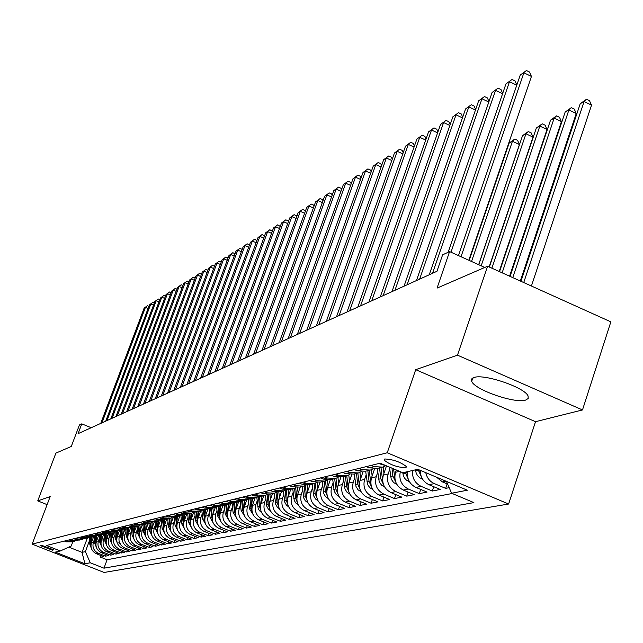 <?xml version="1.0" encoding="UTF-8"?>
<svg xmlns="http://www.w3.org/2000/svg" width="643" height="643" viewBox="0 0 643 643"><rect width="100%" height="100%" fill="white"/><g stroke="black" fill="none" stroke-linecap="round" stroke-linejoin="round"><path stroke-width="0.96" d="M473.939 377.537L471.681 379.032L471.697 381.307C474.389 389.698 514.89 403.82 525.628 400.091L528.2 398.507L528.072 395.984C524.889 387.472 483.753 373.462 473.939 377.537M384.803 458.973L384.064 460.058C389.835 464.688 397.069 467.268 405.765 467.815L406.529 466.689C400.637 462.036 393.395 459.464 384.803 458.973M582.494 409.945L610.85 321.846L487.571 266.242L457.486 355.161L415.708 369.669L387.247 452.768L508.621 504.024L535.523 421.687L582.494 409.945L457.486 355.161M387.247 452.768L32.15 544.131L104.102 572.455L508.621 504.024M32.15 544.131L50.178 496.565L37.736 500.889L47.116 504.634M37.736 500.889L55.893 453.122L71.285 446.459L79.427 424.959L81.79 423.858L78.084 433.655L436.959 271.29L442.609 254.853L449.594 251.582L437.055 288.112L487.571 266.242M93.605 536.784L91.467 542.515C90.124 547.603 91.756 551.332 96.354 553.711L103.547 556.557L100.549 557.159L101.12 555.6M94.408 539.461L93.444 542.057C92.094 547.161 93.725 550.914 98.347 553.301L105.565 556.155L106.151 554.571M105.565 556.155L108.619 555.544L101.361 552.675C96.723 550.271 95.076 546.502 96.434 541.366L98.58 535.595M103.652 534.381L101.49 540.2C100.123 545.385 101.787 549.186 106.473 551.614L113.787 554.515L110.676 555.134L111.271 553.519M108.828 533.127L106.65 539.011C105.275 544.243 106.947 548.085 111.673 550.537L119.059 553.462L115.885 554.097L116.496 552.45M114.108 531.849L111.906 537.797C110.524 543.078 112.212 546.96 116.986 549.435L124.437 552.393L121.197 553.036L121.824 551.356M119.494 530.547L117.267 536.551C115.877 541.888 117.581 545.811 122.395 548.31L129.918 551.3L126.615 551.959L127.25 550.239M124.983 529.221L122.741 535.289C121.334 540.675 123.062 544.637 127.917 547.169L135.512 550.191L132.145 550.858L132.788 549.106M130.585 527.871L128.327 534.003C126.904 539.445 128.648 543.439 133.559 545.995L141.219 549.05L137.787 549.733L138.438 547.94M136.3 526.496L134.025 532.685C132.587 538.183 134.355 542.226 139.306 544.806L147.046 547.892L143.534 548.592L144.209 546.759M142.135 525.09L139.836 531.343C138.39 536.897 140.174 540.98 145.173 543.584L152.986 546.703L149.409 547.418L150.092 545.545M148.083 523.667L145.776 529.969C144.313 535.579 146.114 539.702 151.169 542.346L159.054 545.497L155.397 546.22L156.096 544.316M154.167 522.204L151.836 528.57C150.366 534.237 152.182 538.408 157.286 541.076L165.251 544.259L161.522 545.007L162.229 543.054M160.38 520.701L158.025 527.139C156.546 532.87 158.379 537.082 163.539 539.774L171.585 542.997L167.767 543.761L168.49 541.76M166.73 519.15L164.351 525.677C162.856 531.472 164.712 535.723 169.921 538.456L178.047 541.711L174.149 542.491L174.888 540.45M173.224 517.559L170.813 524.19C169.31 530.041 171.183 534.341 176.447 537.098L184.654 540.393L180.675 541.189L181.43 539.099M179.871 515.919L177.42 522.663C175.901 528.578 177.798 532.926 183.11 535.715L191.405 539.051L187.338 539.863L188.11 537.725M186.671 514.231L184.171 521.103C182.644 527.083 184.565 531.48 189.926 534.301L198.309 537.677L194.146 538.504L194.933 536.318M193.623 512.487L191.084 519.504C189.54 525.556 191.477 530.001 196.903 532.854L205.366 536.27L201.114 537.114L201.918 534.88M200.737 510.711L198.148 517.872C196.589 523.989 198.55 528.49 204.032 531.375L212.584 534.831L208.236 535.691L209.055 533.401M207.946 509.055L205.374 516.2C203.799 522.389 205.784 526.947 211.322 529.864L219.97 533.352L215.518 534.245L216.361 531.898M215.341 507.343L212.769 514.496C211.185 520.75 213.195 525.355 218.789 528.313L227.526 531.849L222.976 532.758L223.836 530.354M222.92 505.567L220.34 512.744C218.741 519.078 220.774 523.74 226.432 526.73L235.266 530.306L230.604 531.239L231.48 528.771M230.676 503.734L228.088 510.952C226.481 517.358 228.538 522.076 234.261 525.106L243.191 528.731L238.408 529.679L239.309 527.156M238.633 501.837L236.029 509.119C234.406 515.606 236.487 520.38 242.274 523.442L251.3 527.107L246.414 528.088L247.33 525.5M246.791 499.884L244.163 507.239C242.524 513.805 244.629 518.636 250.481 521.738L259.611 525.452L254.604 526.456L255.544 523.796M255.158 497.851L252.506 505.318C250.85 511.957 252.98 516.851 258.896 519.994L268.131 523.756L262.995 524.784L263.96 522.06M263.734 495.777L261.05 503.34C259.378 510.068 261.532 515.019 267.52 518.202L276.868 522.02L271.603 523.064L272.584 520.267M272.528 493.655L269.811 501.315C268.123 508.123 270.309 513.138 276.369 516.369L285.822 520.235L280.42 521.304L281.433 518.435M281.538 491.485L278.805 499.241C277.101 506.137 279.311 511.217 285.444 514.488L295 518.403L289.463 519.504L290.499 516.554M290.797 489.259L288.032 497.111C286.312 504.088 288.554 509.24 294.751 512.551L304.428 516.522L298.746 517.655L299.807 514.625M300.289 486.968L297.5 494.925C295.764 501.998 298.031 507.214 304.316 510.574L314.106 514.593L308.27 515.758L309.355 512.648M310.039 484.613L307.217 492.675C305.465 499.844 307.772 505.133 314.122 508.533L324.032 512.616L318.044 513.813L319.161 510.606M320.053 482.218L317.208 490.368C315.44 497.634 317.771 502.987 324.209 506.443L334.239 510.582L328.083 511.812L329.224 508.517M330.341 479.742L327.472 487.997C325.679 495.359 328.051 500.793 334.561 504.297L344.72 508.492L338.395 509.754L339.568 506.362M340.927 477.17L338.017 485.561C336.217 493.02 338.612 498.534 345.211 502.087L355.499 506.346L348.996 507.64L350.202 504.152M351.825 474.494L348.868 483.054C347.043 490.625 349.479 496.211 356.158 499.812L366.582 504.136L359.895 505.47L361.125 501.878M363.046 471.713L360.024 480.482C358.191 488.15 360.651 493.816 367.426 497.481L377.98 501.861L371.099 503.236L372.369 499.531M374.604 468.827L371.509 477.829C369.653 485.61 372.16 491.356 379.016 495.07L389.706 499.531L382.633 500.937L383.935 497.119M386.499 465.853L383.341 475.097C381.46 482.989 384 488.825 390.952 492.594L401.787 497.119L394.497 498.574L395.839 494.636M396.305 469.977L395.517 472.284C393.629 480.289 396.201 486.212 403.249 490.046L414.229 494.644L406.722 496.139L408.096 492.072M407.501 471.657C406.834 478.947 409.639 484.203 415.917 487.418L427.048 492.088L419.308 493.631L420.723 489.436M420.265 470.338C420.305 477.066 423.207 481.856 428.977 484.709L440.262 489.452L432.281 491.043L433.736 486.711M449.192 487.675L445.663 488.375L447.158 483.898M52.469 550.191L53.618 549.829L41.232 545.143L40.115 545.505L52.469 550.191L52.863 549.138M87.263 538.312L82.031 552.353L85.39 551.63L90.253 562.778L103.981 568.187L473.883 502.617L451.611 493.245L467.373 490.215L417.805 469.302L402.831 472.726L380.158 463.193L46.433 545.505L60.305 550.971L71.22 546.028L72.804 541.8M90.253 562.778L84.94 563.798L55.274 552.112L60.305 550.971M389.73 469.406L388.163 473.979L383.341 475.097M377.738 472.259L376.203 476.744L371.509 477.829M366.092 475.032L364.581 479.429L360.024 480.482M354.783 477.717L353.288 482.033L348.868 483.054M343.788 480.337L342.317 484.565L338.017 485.561M333.098 482.877L331.651 487.032L327.472 487.997M322.706 485.344L321.275 489.427L317.208 490.368M312.586 487.748L311.18 491.758L307.217 492.675M302.74 490.087L301.358 494.033L297.5 494.925M293.152 492.361L291.785 496.243L288.032 497.111M283.812 494.58L282.462 498.397L278.805 499.241M274.706 496.742L273.379 500.495L269.811 501.315M265.84 498.847L264.53 502.537L261.05 503.34M257.184 500.897L255.898 504.53L252.506 505.318M248.753 502.898L247.475 506.475L244.163 507.239M240.522 504.851L239.26 508.372L236.029 509.119M232.485 506.756L231.247 510.229L228.088 510.952M224.648 508.621L223.418 512.037L220.34 512.744M216.988 510.438L215.775 513.797L212.769 514.496M209.505 512.206L208.308 515.525L205.374 516.2M202.199 513.942L201.018 517.213L198.148 517.872M195.054 515.63L193.889 518.853L191.084 519.504M188.069 517.285L186.92 520.468L184.171 521.103M181.246 518.909L180.104 522.044L177.42 522.663M174.566 520.484L173.441 523.579L170.813 524.19M168.032 522.036L166.923 525.082L164.351 525.677M161.642 523.547L160.541 526.561L158.025 527.139M155.381 525.034L154.296 527.999L151.836 528.57M149.256 526.48L148.179 529.414L145.776 529.969M143.26 527.903L142.199 530.796L139.836 531.343M137.385 529.293L136.332 532.155L134.025 532.685M131.63 530.652L130.593 533.481L128.327 534.003M125.988 531.994L124.959 534.775L122.741 535.289M120.466 533.296L119.445 536.053L117.267 536.551M115.049 534.582L114.036 537.299L111.906 537.797M109.736 535.836L108.739 538.529L106.65 539.011M104.528 537.066L103.539 539.726L101.49 540.2M99.416 538.279L98.443 540.9L96.434 541.366M100.549 557.159L107.1 559.748L452.19 493.486M436.581 477.227L442.456 481.912L447.632 484.099M445.663 488.375L434.322 483.6C429.749 481.486 426.904 477.845 425.787 472.669M432.281 491.043L421.093 486.341C414.783 483.11 411.954 477.821 412.629 470.483M419.308 493.631L408.273 489.001C401.393 485.32 398.748 479.541 400.324 471.673M406.722 496.139L395.831 491.59C388.838 487.788 386.282 481.92 388.163 473.979M394.497 498.574L383.75 494.089C376.854 490.352 374.339 484.573 376.203 476.744M382.633 500.937L372.024 496.525C365.216 492.843 362.732 487.145 364.581 479.429M371.099 503.236L360.627 498.888C353.907 495.263 351.464 489.644 353.288 482.033M359.895 505.47L349.559 501.186C342.92 497.61 340.509 492.072 342.317 484.565M348.996 507.64L338.789 503.421C332.238 499.892 329.859 494.435 331.651 487.032M338.395 509.754L328.316 505.591C321.846 502.119 319.499 496.734 321.275 489.427M328.083 511.812L318.124 507.705C311.734 504.281 309.42 498.968 311.18 491.758M318.044 513.813L308.206 509.762C301.897 506.387 299.614 501.138 301.358 494.033M308.27 515.758L298.545 511.772C292.316 508.436 290.057 503.26 291.785 496.243M298.746 517.655L289.141 513.717C282.976 510.429 280.758 505.326 282.462 498.397M289.463 519.504L279.97 515.622C273.886 512.375 271.692 507.335 273.379 500.495M280.42 521.304L271.033 517.478C265.02 514.271 262.85 509.296 264.53 502.537M271.603 523.064L262.32 519.287C256.372 516.12 254.234 511.209 255.898 504.53M262.995 524.784L253.824 521.047C247.941 517.928 245.827 513.066 247.475 506.475M254.604 526.456L245.53 522.767C239.718 519.689 237.629 514.89 239.26 508.372M246.414 528.088L237.444 524.447C231.689 521.401 229.623 516.659 231.247 510.229M238.408 529.679L229.543 526.087C223.852 523.08 221.811 518.395 223.418 512.037M230.604 531.239L221.827 527.686C216.201 524.712 214.183 520.091 215.775 513.797M222.976 532.758L214.288 529.245C208.726 526.312 206.733 521.738 208.308 515.525M215.518 534.245L206.925 530.772C201.428 527.879 199.451 523.354 201.018 517.213M208.236 535.691L199.732 532.267C194.29 529.406 192.337 524.929 193.889 518.853M201.114 537.114L192.699 533.73C187.306 530.893 185.385 526.472 186.92 520.468M194.146 538.504L185.819 535.153C180.49 532.356 178.585 527.983 180.104 522.044M187.338 539.863L179.092 536.551C173.811 533.778 171.93 529.454 173.441 523.579M180.675 541.189L172.509 537.918C167.284 535.177 165.42 530.901 166.923 525.082M174.149 542.491L166.071 539.252C160.903 536.543 159.054 532.316 160.541 526.561M167.767 543.761L159.769 540.562C154.65 537.878 152.825 533.698 154.296 527.999M161.522 545.007L153.597 541.84C148.525 539.188 146.725 535.048 148.179 529.414M155.397 546.22L147.56 543.094C142.537 540.474 140.745 536.375 142.199 530.796M149.409 547.418L141.637 544.324C136.662 541.727 134.893 537.669 136.332 532.155M143.534 548.592L135.842 545.521C130.915 542.957 129.163 538.938 130.593 533.481M137.787 549.733L130.159 546.703C125.281 544.163 123.544 540.184 124.959 534.775M132.145 550.858L124.597 547.86C119.759 545.344 118.047 541.406 119.445 536.053M126.615 551.959L119.14 548.985C114.35 546.502 112.646 542.604 114.036 537.299M121.197 553.036L113.787 550.095C109.045 547.635 107.357 543.777 108.739 538.529M115.885 554.097L108.538 551.188C103.836 548.744 102.173 544.926 103.539 539.726M110.676 555.134L103.394 552.257C98.733 549.837 97.085 546.06 98.443 540.9M66.269 540.61L68.166 541.358L74.612 541.245M64.396 541.068L66.277 541.816L72.739 541.816M69.114 539.911L71.019 540.659L77.554 540.659M79.459 540.072L72.94 540.192L71.027 539.437M73.929 538.721L75.85 539.485L82.465 539.469M84.402 538.874L77.811 539.003L75.882 538.239M78.84 537.508L80.777 538.279L87.472 538.263M89.441 537.652L82.77 537.789L80.825 537.018M83.839 536.278L85.8 537.05L92.576 537.034M94.585 536.415L87.834 536.559L85.873 535.772M88.943 535.016L90.92 535.804L97.784 535.78M99.826 535.145L93.002 535.298L91.017 534.51M94.151 533.73L96.145 534.526L103.097 534.494M105.179 533.851L98.266 534.011L96.265 533.208M99.464 532.42L101.481 533.224L108.522 533.192M110.636 532.525L103.644 532.693L101.626 531.89M104.889 531.086L106.923 531.898L114.052 531.857M116.206 531.174L115.057 531.616L109.133 531.359L107.092 530.539M110.427 529.719L112.477 530.539L119.702 530.491M121.897 529.8L120.715 530.25L114.735 529.985L112.67 529.165M116.078 528.321L118.151 529.149L125.473 529.101M127.7 528.393L126.494 528.859L120.458 528.594L118.376 527.758M121.848 526.898L123.946 527.742L131.365 527.686M133.631 526.963L132.394 527.437L126.293 527.164L124.195 526.32M127.748 525.444L129.862 526.295L137.385 526.231M139.7 525.492L138.422 525.982L132.265 525.709L130.143 524.857M133.768 523.957L135.906 524.817L143.534 524.752M145.889 523.989L144.579 524.495L138.366 524.214L136.22 523.354M139.925 522.446L142.087 523.306L149.819 523.233M152.222 522.462L150.88 522.984L144.595 522.695L142.424 521.827M146.218 520.886L148.404 521.762L156.241 521.69L157.447 531.231M158.692 520.894L157.31 521.433L150.968 521.143L148.774 520.259M152.656 519.303L154.859 520.187L162.816 520.107M165.307 519.287L163.893 519.841L157.479 519.552L155.268 518.66M159.231 517.679L161.457 518.58L169.527 518.483M172.075 517.647L170.62 518.218L164.142 517.92L161.907 517.02M165.966 516.024L168.217 516.932L176.407 516.827M179.003 515.967L177.508 516.562L170.958 516.257L168.699 515.348M172.854 514.32L175.129 515.244L183.44 515.131M186.092 514.255L184.549 514.866L177.934 514.553L175.652 513.628M179.903 512.584L182.202 513.516L188.857 513.829L190.641 513.395M193.342 512.495L191.767 513.122L185.08 512.809L182.765 511.876M187.121 510.799L189.444 511.748L196.171 512.061L198.012 511.619M200.769 510.695L199.145 511.346L192.386 511.024L190.055 510.076M194.507 508.983L196.854 509.931L203.662 510.261L205.559 509.803M208.38 508.846L206.708 509.521L199.877 509.2L197.514 508.235M202.079 507.11L204.458 508.083L211.33 508.412L213.291 507.938M216.169 506.957L214.457 507.657L207.544 507.327L205.157 506.354M209.835 505.197L212.238 506.178L219.191 506.515L221.216 506.025M224.158 505.02L222.39 505.744L215.405 505.406L212.994 504.425M217.784 503.236L220.211 504.233L227.252 504.57L229.342 504.072M232.348 503.035L230.532 503.782L223.459 503.437L221.023 502.44M225.934 501.227L228.394 502.231L235.507 502.585L237.669 502.062M240.747 500.993L238.874 501.773L231.721 501.419L229.254 500.407M234.293 499.169L236.785 500.182L243.978 500.535L246.213 500.005M249.355 498.904L247.426 499.707L240.201 499.354L237.701 498.325M242.869 497.055L245.385 498.084L252.667 498.446L254.982 497.891M258.197 496.758L256.211 497.594L248.889 497.224L246.365 496.187M251.67 494.885L254.218 495.93L261.588 496.292L263.976 495.721M267.271 494.555L265.221 495.423L257.819 495.046L255.255 494.001M260.704 492.651L263.284 493.711L270.743 494.089L273.211 493.494M276.578 492.297L274.473 493.189L266.982 492.811L264.386 491.742M269.988 490.368L272.6 491.437L280.139 491.823L282.703 491.204M286.151 489.974L283.973 490.898L276.394 490.513L273.765 489.427M279.52 488.013L282.164 489.106L289.8 489.492L292.444 488.857M295.981 487.587L293.738 488.543L286.063 488.15L283.402 487.056M289.318 485.594L291.994 486.703L299.726 487.105L302.467 486.446M306.084 485.127L303.769 486.124L295.997 485.722L293.312 484.613M299.389 483.11L302.097 484.235L309.926 484.645L312.771 483.962M316.477 482.604L314.089 483.64L306.221 483.231L303.496 482.097M309.749 480.554L312.49 481.695L320.423 482.113L323.365 481.406M327.174 480L324.707 481.085L316.734 480.659L313.969 479.517M320.407 477.926L323.188 479.083L331.217 479.509L334.272 478.778M338.178 477.323L335.622 478.448L327.552 478.022L324.755 476.857M331.378 475.225L334.199 476.399L342.333 476.833L345.492 476.069M349.503 474.566L346.866 475.74L338.692 475.298L335.855 474.116M342.671 472.436L345.532 473.626L353.779 474.076L357.058 473.28M361.173 471.729L358.448 472.951L350.162 472.501L347.284 471.295M354.317 469.567L357.211 470.78L365.562 471.231L368.969 470.411M373.197 468.795L370.376 470.073L361.985 469.615L359.067 468.393M366.309 466.609L369.251 467.839L377.714 468.305L381.251 467.453M385.591 465.781L382.681 467.107L374.17 466.641L371.212 465.395M378.679 463.555L386.411 465.821M89.49 540.626L85.39 551.63M484.782 267.448L449.594 251.582M91.21 427.724L81.79 423.858M68.793 547.121L82.031 552.353L84.94 563.798M471.858 378.783L472.629 378.542M107.1 559.748L103.981 568.187M451.611 493.245L446.459 481.39M415.708 369.669L535.523 421.687M148.091 308.455L145.447 307.33L101.98 422.845M144.12 308.142L147.416 305.698L144.12 308.142L100.742 423.407M147.416 305.698L148.895 306.325M92.037 540.996L91.66 537.259M91.25 548.005L89.907 544.83L89.208 537.757M91.282 543.062L90.727 537.492M90.141 537.588L90.928 545.192M153.492 305.168L150.792 304.01L106.987 420.578M149.449 304.846L152.785 302.371L149.449 304.846L105.733 421.149M152.785 302.371L154.296 303.014M158.99 301.808L156.249 300.635L112.099 418.271M154.875 301.487L158.242 298.979L154.875 301.487L110.813 418.85M158.242 298.979L159.802 299.646M164.6 298.392L161.803 297.195L117.299 415.917M160.404 298.055L163.812 295.523L160.404 298.055L115.989 416.503M163.812 295.523L165.42 296.214M170.315 294.912L167.461 293.682L122.604 413.513M166.031 294.566L169.487 292.002L166.031 294.566L121.27 414.116M169.487 292.002L171.134 292.718M96.997 539.847L96.619 536.061M96.225 546.968L94.834 543.713L94.127 536.6M96.241 541.953L95.67 536.286M95.068 536.375L95.879 544.147M102.06 538.665L101.682 534.855M101.305 545.907L99.85 542.571L99.135 535.418M101.289 540.827L100.71 535.056M100.091 535.129L100.935 543.086M107.22 537.468L106.834 533.61M106.481 544.83L104.962 541.406L104.238 534.212M106.433 539.67L105.838 533.794M105.211 533.843L106.087 542.001M112.485 536.238L112.091 532.34M111.761 543.737L110.178 540.224L109.447 532.975M111.681 538.504L111.07 532.5M110.435 532.613L111.335 540.9M176.142 291.359L173.232 290.106L128.021 411.062M171.777 291.006L175.266 288.418L171.777 291.006L126.655 411.681M175.266 288.418L176.97 289.149M117.846 534.992L117.452 531.038M117.139 542.62L115.491 539.019L114.759 531.697M117.026 537.307L116.407 531.166M115.764 531.367L116.696 539.774M118.698 542.885L120.209 543.512M182.09 287.743L179.116 286.465L133.535 408.57M177.629 287.381L181.165 284.761L177.629 287.381L132.145 409.197M181.165 284.761L182.917 285.516M123.319 533.722L122.917 529.703M122.636 541.478L120.916 537.781L120.169 530.395M122.492 536.085L121.857 529.816M121.206 530.089L122.162 538.625M188.15 284.053L185.112 282.743L139.161 406.022M183.601 283.676L187.177 281.031L183.601 283.676L137.747 406.665M187.177 281.031L188.986 281.811M128.905 532.42L128.496 528.329M128.238 540.313L126.446 536.527L125.69 529.06M128.053 534.847L127.418 528.522M126.751 528.779L127.748 537.452M194.331 280.292L191.236 278.949L144.908 403.426M189.693 279.906L193.31 277.221L189.693 279.906L143.461 404.077M193.31 277.221L195.167 278.033M134.604 531.094L134.178 526.922M133.953 539.123L132.096 535.241L131.325 527.694M133.744 533.586L133.093 527.196M132.41 527.429L133.439 536.254M200.64 276.45L197.473 275.083L150.767 400.774M195.906 276.056L199.563 273.339L195.906 276.056L149.289 401.441M199.563 273.339L201.484 274.175M140.423 529.744L139.989 525.476M139.796 537.91L137.859 533.931L137.08 526.304M139.539 532.291L138.88 525.829M138.189 526.054L139.25 535.04M207.078 272.536L203.847 271.129L156.747 398.065M202.24 272.126L205.945 269.377L202.24 272.126L155.244 398.748M205.945 269.377L207.922 270.245M146.363 528.361L145.913 523.989M145.752 536.672L143.735 532.597L142.955 524.889M145.463 530.981L144.796 524.431M144.08 524.632L145.189 533.794M213.645 268.541L210.349 267.102L162.856 395.3M208.71 268.115L212.463 265.342L208.71 268.115L161.313 396M212.463 265.342L214.497 266.226M152.423 526.955L151.973 522.574M151.844 535.402L149.747 531.231L148.943 523.45M151.515 529.639L150.832 522.992M150.1 523.177L151.25 532.525M220.356 264.458L216.988 262.987L169.093 392.479M215.317 264.024L219.11 261.211L215.317 264.024L167.518 393.194M219.11 261.211L221.216 262.127M158.62 525.516L158.17 521.127M158.065 534.108L155.879 529.84L155.067 521.971M157.688 528.273L156.996 521.521M164.946 524.045L164.495 519.64M164.415 532.79L162.14 528.417L161.321 520.46M163.997 526.882L163.29 520.002M162.526 520.171L163.772 529.904M171.416 522.542L170.958 518.113M170.909 531.44L168.538 526.963L167.71 518.933M170.443 525.46L169.72 518.451M168.94 518.628L170.234 528.554M227.204 260.294L223.764 258.791L175.459 389.602M222.052 259.844L225.902 256.999L222.052 259.844L173.851 390.325M225.902 256.999L228.064 257.964M234.197 256.043L230.684 254.499L181.969 386.66M228.94 255.584L232.838 252.699L228.94 255.584L180.329 387.399M232.838 252.699L235.041 253.744M241.342 251.694L237.757 250.119L188.616 383.654M235.973 251.22L239.919 248.302L235.973 251.22L186.936 384.41M239.919 248.302L242.178 249.444M178.023 521.007L177.556 516.546M177.548 530.065L175.081 525.476L174.245 517.366M177.034 524.005L176.295 516.851M175.499 517.044L176.849 527.172M248.648 247.258L244.975 245.642L195.408 380.576M243.158 246.775L247.161 243.81L243.158 246.775L193.696 381.355M247.161 243.81L249.46 245.047M184.774 519.44L184.308 514.93M184.332 528.65L181.768 523.957L180.916 515.75M183.769 522.526L183.014 515.236M182.202 515.429L183.609 525.757M256.115 242.724L252.361 241.069L202.352 377.433M250.497 242.218L254.556 239.22L250.497 242.218L200.6 378.229M254.556 239.22L256.911 240.554M191.686 517.832L191.212 513.275M191.268 527.212L188.6 522.405L187.74 514.095M190.658 521.015L189.886 513.58M189.05 513.781L190.521 524.31M263.743 238.095L259.901 236.391L209.457 374.218M258.004 237.572L262.111 234.534L258.004 237.572L207.665 375.03M262.111 234.534L264.522 235.965M198.751 516.192L198.269 511.571M198.365 525.733L195.593 520.814L194.716 512.391M197.706 519.472L196.911 511.884M196.059 512.093L197.594 522.831M271.547 233.353L267.617 231.609L216.723 370.931M265.672 232.814L269.843 229.736L265.672 232.814L214.891 371.758M269.843 229.736L272.31 231.271M205.977 514.513L205.487 509.819M205.631 524.222L202.746 519.19L201.854 510.63M204.916 517.896L204.104 510.148M203.236 510.381L204.828 521.328M279.528 228.506L275.509 226.722L224.158 367.571M273.516 227.952L277.744 224.833L273.516 227.952L222.277 368.415M277.744 224.833L280.276 226.473M213.38 512.801L212.881 508.034M213.066 522.679L210.068 517.527L209.152 508.822M212.294 516.289L211.459 508.38M210.566 508.605L212.238 519.777M287.694 223.555L283.579 221.722L231.761 364.131M281.546 222.984L285.83 219.818L281.546 222.984L229.84 364.999M285.83 219.818L288.16 220.854L288.418 221.57M220.951 511.04L220.445 506.21M220.67 521.095L217.551 515.823L216.619 506.949M219.842 514.649L218.99 506.571M218.081 506.788L218.998 515.501L219.818 518.202M296.053 218.483L291.834 216.603L239.55 360.61M289.752 217.889L294.1 214.682L289.752 217.889L237.58 361.495M294.1 214.682L296.455 215.735L296.753 216.554M228.707 509.24L228.185 504.345M228.466 519.48L225.219 514.087L224.262 505.02M227.574 512.969L226.706 504.723M225.765 504.908L226.698 513.749L227.59 516.578M304.613 213.299L300.289 211.362L247.515 357.002M298.159 212.688L302.572 209.433L298.159 212.688L245.505 357.91M302.572 209.433L304.951 210.502L305.288 211.418M313.374 207.986L308.945 206.001L255.681 353.304M306.759 207.351L311.236 204.056L306.759 207.351L253.623 354.237M311.236 204.056L313.647 205.133L314.025 206.17M322.344 202.553L317.803 200.512L264.048 349.519M315.568 201.894L320.118 198.55L315.568 201.894L261.934 350.475M320.118 198.55L322.545 199.643L322.979 200.793M236.648 507.399L236.118 502.432M236.447 517.816L233.071 512.302L232.107 503.156M235.499 511.265L234.599 502.81M233.634 502.971L234.591 511.957L235.539 514.922M244.782 505.511L244.244 500.471M244.621 516.12L241.117 510.47L240.144 501.291M243.609 509.513L242.684 500.849M241.696 500.969L242.668 510.116L243.697 513.227M253.125 503.573L252.578 498.47M253.004 514.376L249.363 508.597L248.375 499.37M251.927 507.737L250.971 498.815M249.95 498.904L250.947 508.235L252.048 511.49M331.539 196.983L326.885 194.885L272.616 345.645M324.594 196.3L329.208 192.908L324.594 196.3L270.454 346.625M329.208 192.908L331.667 194.017L332.142 195.287M261.669 501.596L261.114 496.428M261.597 512.584L259.306 510.534L258.132 508.219L256.814 497.385M260.455 505.92L259.467 496.717M258.414 496.766L259.434 506.306L260.616 509.706M340.959 191.276L336.185 189.114L281.409 341.666M333.838 190.569L338.523 187.129L333.838 190.569L279.191 342.671M338.523 187.129L341.007 188.254L341.537 189.645M270.438 499.563L269.867 494.314M270.406 510.751L268.364 509.087L266.805 506.298L265.463 495.343M269.2 504.064L268.171 494.547M267.094 494.652L268.139 504.329L269.401 507.874M350.612 185.425L345.717 183.207L290.419 337.591M343.314 184.702L348.072 181.205L343.314 184.702L288.144 338.62M348.072 181.205L350.588 182.347L351.174 183.866M279.424 497.481L278.845 492.136M279.448 508.87L277.326 507.19L275.702 504.321L274.328 493.229M278.17 502.175L277.093 492.297M276.016 492.586L277.069 502.304L278.419 506.001M360.514 179.437L355.491 177.155L299.662 333.412M353.023 178.682L357.862 175.129L353.023 178.682L297.323 334.464M357.862 175.129L360.401 176.286L361.044 177.95M288.651 495.335L288.056 489.878M288.723 506.933L286.521 505.237L284.825 502.296L283.426 491.051M287.373 500.238L286.256 489.974M285.162 490.464L286.223 500.222L287.67 504.08M370.673 173.288L365.521 170.942L309.146 329.12M362.99 172.509L367.9 168.9L362.99 172.509L306.751 330.205M367.9 168.9L370.472 170.073L371.18 171.882M381.098 166.987L375.801 164.568L318.88 324.715M373.205 166.175L378.197 162.51L373.205 166.175L316.42 325.824M378.197 162.51L380.801 163.7L381.572 165.653M391.804 160.517L386.363 158.025L328.87 320.19M383.694 159.673L388.766 155.952L383.694 159.673L326.347 321.331M388.766 155.952L391.402 157.157L392.246 159.271M298.119 493.141L297.508 487.539M298.239 504.956L295.579 502.794L294.197 500.222L292.758 488.793M296.825 498.245L295.667 487.756M294.55 488.262L295.627 498.084L297.17 502.103M307.844 490.89L307.209 485.119M308.021 502.914L305.256 500.728L303.809 498.092L302.347 486.47M306.534 496.203L305.345 485.521M304.187 485.987L305.272 495.898L306.928 500.077M317.835 488.576L317.176 482.612M318.06 500.817L315.6 499.072L313.688 495.906L312.185 484.099M316.509 494.105L315.271 483.206M314.081 483.64L315.183 493.639L316.943 497.995M402.791 153.878L397.197 151.306L339.134 315.552M394.456 153.002L399.616 149.216L394.456 153.002L336.546 316.718M399.616 149.216L402.285 150.446L403.201 152.721M328.099 486.196L327.408 480.008M328.356 498.655L325.382 496.42L323.831 493.647L322.296 481.663M326.757 491.951L325.479 480.811M324.249 481.213L325.366 491.332L327.247 495.857M414.076 147.062L408.329 144.41L349.688 310.778M405.516 146.154L410.764 142.304L405.516 146.154L347.019 311.984M410.764 142.304L413.457 143.55L414.454 145.993M338.644 483.761L337.945 477.46M338.982 496.436L336.257 494.596L334.247 491.308L332.688 479.156M337.294 489.741L335.967 478.336M334.698 478.689L335.831 488.953L337.832 493.663M425.674 140.061L419.758 137.321L360.53 305.867M416.873 139.113L422.21 135.199L416.873 139.113L357.789 307.113M422.21 135.199L424.943 136.469L426.02 139.081M349.495 481.245L348.787 474.96M349.88 494.145L346.995 492.233L344.961 488.905L343.37 476.584M348.136 487.466L346.746 475.78M345.436 476.085L346.593 486.502L348.723 491.405M437.594 132.868L431.509 130.039L371.678 300.828M428.543 131.879L433.977 127.901L428.543 131.879L368.865 302.097M433.977 127.901L436.742 129.187L437.907 131.992M360.651 478.665L359.943 472.38M361.101 491.782L358.038 489.805L355.973 486.43L354.357 473.931M359.292 485.127L357.829 473.119M356.479 473.425L357.661 483.994L359.927 489.082M449.859 125.473L443.59 122.556L383.148 295.635M440.543 124.445L446.065 120.402L440.543 124.445L380.254 296.945M446.065 120.402L448.87 121.704L450.124 124.702M372.136 476.005L371.429 469.695M372.643 489.363L369.878 487.772L367.555 484.517L365.666 471.206M370.778 482.724L369.235 470.363M367.852 470.684L369.058 481.406L371.461 486.687M505.977 151.193L506.194 151.708M462.47 117.87L456.016 114.856L394.955 290.298M452.881 116.801L458.507 112.678L452.881 116.801L391.973 291.649M458.507 112.678L461.344 114.012L462.703 117.203M383.959 473.272L383.244 466.922M384.53 486.864L381.588 485.208L379.225 481.904L377.304 468.417M478.665 264.691L519.44 144.546L512.439 141.267L509.127 143.108L469.173 260.407M382.601 480.249L380.977 467.517M379.547 467.863L380.777 478.738L383.341 484.227M471.536 261.476L512.439 141.267L514.818 139.065L517.607 140.375L519.44 144.546M509.127 143.108L514.818 139.065M475.45 110.049L468.803 106.931L407.107 284.801M465.572 108.932L471.303 104.737L465.572 108.932L404.037 286.183M471.303 104.737L474.18 106.087L475.643 109.495M396.144 470.451L396.08 469.888M396.779 484.3L393.637 482.563L391.241 479.22L389.465 467.107M489.138 266.949L533.031 137.112L525.95 133.784L522.534 135.673L478.746 264.723M394.786 477.701L393.556 468.819M391.965 468.152L392.857 475.997L395.574 481.687M481.181 265.824L525.95 133.784L528.329 131.558L531.158 132.892L533.031 137.112M522.534 135.673L528.329 131.558M488.817 102.004L481.969 98.773L419.622 279.134M478.641 100.838L484.476 96.563L478.641 100.838L416.463 280.565M484.476 96.563L487.386 97.937L488.969 101.562M409.398 481.655L406.585 480.289L404.656 478.296L403.37 475.788L402.791 472.709M499.201 271.491L547.024 129.46L539.847 126.076L536.334 128.021L489.339 267.038M407.349 475.081L406.706 471.841M405.186 472.187L408.184 479.075M491.863 268.179L539.847 126.076L542.234 123.834L545.103 125.184L547.024 129.46M536.334 128.021L542.234 123.834M502.585 93.717L495.52 90.374L432.522 273.299M492.096 92.496L498.044 88.147L492.096 92.496L429.259 274.77M498.044 88.147L500.993 89.546L502.689 93.404M422.419 478.931L419.967 477.894L417.436 475.466L416.134 472.918L415.547 469.824M509.594 276.177L561.427 121.583L554.153 118.143L550.537 120.145L499.539 271.643M418.022 469.398L421.189 476.375M420.297 472.38L419.718 470.113M502.143 272.817L554.153 118.143L556.557 115.885L559.458 117.259L561.427 121.583M550.537 120.145L556.557 115.885M516.771 85.181L509.481 81.717L450.992 252.217M505.953 83.912L512.021 79.475L505.953 83.912L448.139 252.265M512.021 79.475L515.003 80.897L516.835 84.997M520.324 281.015L576.257 113.473L568.894 109.969L565.173 112.035L510.068 276.394M512.76 277.599L568.894 109.969L571.305 107.694L574.247 109.093L576.257 113.473M565.173 112.035L571.305 107.694M468.827 260.254L531.448 76.421L523.876 72.804L461.023 256.734M520.235 75.054L526.424 70.545L520.235 75.054L458.483 255.593M526.424 70.545L529.454 71.984L531.448 76.421M531.415 286.014L591.544 105.106L584.085 101.546L580.243 103.676L520.959 281.296M523.732 282.55L584.085 101.546L586.504 99.255L589.478 100.678L591.544 105.106M580.243 103.676L586.504 99.255M399.552 471.351L395.517 472.284M93.444 542.057L91.467 542.515M98.347 553.301L96.354 553.711M445.969 481.181L442.456 481.912M434.322 483.6L428.977 484.709M421.093 486.341L415.917 487.418M408.273 489.001L403.249 490.046M395.831 491.59L390.952 492.594M383.75 494.089L379.016 495.07M372.024 496.525L367.426 497.481M360.627 498.888L356.158 499.812M349.559 501.186L345.211 502.087M338.789 503.421L334.561 504.297M328.316 505.591L324.209 506.443M318.124 507.705L314.122 508.533M308.206 509.762L304.316 510.574M298.545 511.772L294.751 512.551M289.141 513.717L285.444 514.488M279.97 515.622L276.369 516.369M271.033 517.478L267.52 518.202M262.32 519.287L258.896 519.994M253.824 521.047L250.481 521.738M245.53 522.767L242.274 523.442M237.444 524.447L234.261 525.106M229.543 526.087L226.432 526.73M221.827 527.686L218.789 528.313M214.288 529.245L211.322 529.864M206.925 530.772L204.032 531.375M199.732 532.267L196.903 532.854M192.699 533.73L189.926 534.301M185.819 535.153L183.11 535.715M179.092 536.551L176.447 537.098M172.509 537.918L169.921 538.456M166.071 539.252L163.539 539.774M159.769 540.562L157.286 541.076M153.597 541.84L151.169 542.346M147.56 543.094L145.173 543.584M141.637 544.324L139.306 544.806M135.842 545.521L133.559 545.995M130.159 546.703L127.917 547.169M124.597 547.86L122.395 548.31M119.14 548.985L116.986 549.435M113.787 550.095L111.673 550.537M108.538 551.188L106.473 551.614M103.394 552.257L101.361 552.675M68.166 541.358L66.277 541.816M72.94 540.192L71.019 540.659M77.811 539.003L75.85 539.485M82.77 537.789L80.777 538.279M87.834 536.559L85.8 537.05M93.002 535.298L90.92 535.804M98.266 534.011L96.145 534.526M103.644 532.693L101.481 533.224M109.133 531.359L106.923 531.898M114.735 529.985L112.477 530.539M120.458 528.594L118.151 529.149M126.293 527.164L123.946 527.742M132.265 525.709L129.862 526.295M138.366 524.214L135.906 524.817M144.595 522.695L142.087 523.306M150.968 521.143L148.404 521.762M157.479 519.552L154.859 520.187M164.142 517.92L161.457 518.58M170.958 516.257L168.217 516.932M177.934 514.553L175.129 515.244M185.08 512.809L182.202 513.516M192.386 511.024L189.444 511.748M199.877 509.2L196.854 509.931M207.544 507.327L204.458 508.083M215.405 505.406L212.238 506.178M223.459 503.437L220.211 504.233M231.721 501.419L228.394 502.231M240.201 499.354L236.785 500.182M248.889 497.224L245.385 498.084M257.819 495.046L254.218 495.93M266.982 492.811L263.284 493.711M276.394 490.513L272.6 491.437M286.063 488.15L282.164 489.106M295.997 485.722L291.994 486.703M306.221 483.231L302.097 484.235M316.734 480.659L312.49 481.695M327.552 478.022L323.188 479.083M338.692 475.298L334.199 476.399M350.162 472.501L345.532 473.626M361.985 469.615L357.211 470.78M374.17 466.641L369.251 467.839M383.148 464.447L381.661 464.809M89.907 544.83L90.84 544.621M94.834 543.713L95.775 543.496M99.85 542.571L100.814 542.354M104.962 541.406L105.942 541.189M110.178 540.224L111.183 539.999M115.491 539.019L116.52 538.786M120.916 537.781L121.961 537.548M126.446 536.527L127.515 536.286M132.096 535.241L133.181 535M137.859 533.931L138.968 533.682M143.735 532.597L144.868 532.34M149.747 531.231L150.896 530.973M155.879 529.84L157.053 529.575M162.14 528.417L163.346 528.144M168.538 526.963L169.776 526.681M175.081 525.476L176.343 525.194M181.768 523.957L183.054 523.667M188.6 522.405L189.918 522.108M195.593 520.814L196.943 520.509M202.746 519.19L204.128 518.877M210.068 517.527L211.475 517.205M217.551 515.823L218.998 515.501M225.219 514.087L226.698 513.749M233.071 512.302L234.591 511.957M241.117 510.47L242.668 510.116M249.363 508.597L250.947 508.235M257.811 506.676L259.434 506.306M266.467 504.715L268.139 504.329M275.349 502.689L277.069 502.304M284.463 500.624L286.223 500.222M293.819 498.494L295.627 498.084M303.424 496.316L305.272 495.898M313.278 494.073L315.183 493.639M323.413 491.774L325.366 491.332M333.821 489.411L335.831 488.953M344.527 486.976L346.593 486.502M355.539 484.476L357.661 483.994M366.864 481.896L369.058 481.406M382.207 478.416L382.649 478.312M378.526 479.252L380.777 478.738M396.08 484.083L396.594 483.97M394.328 475.659L394.826 475.547M390.534 476.519L392.857 475.997M408.53 481.39L409.165 481.245M406.818 472.822L407.373 472.693M402.904 473.714L405.299 473.168M421.358 478.609L422.13 478.44M415.659 470.813L418.127 470.25M472.806 378.012L471.697 381.307M384.385 459.126L384.064 460.058"/></g></svg>
